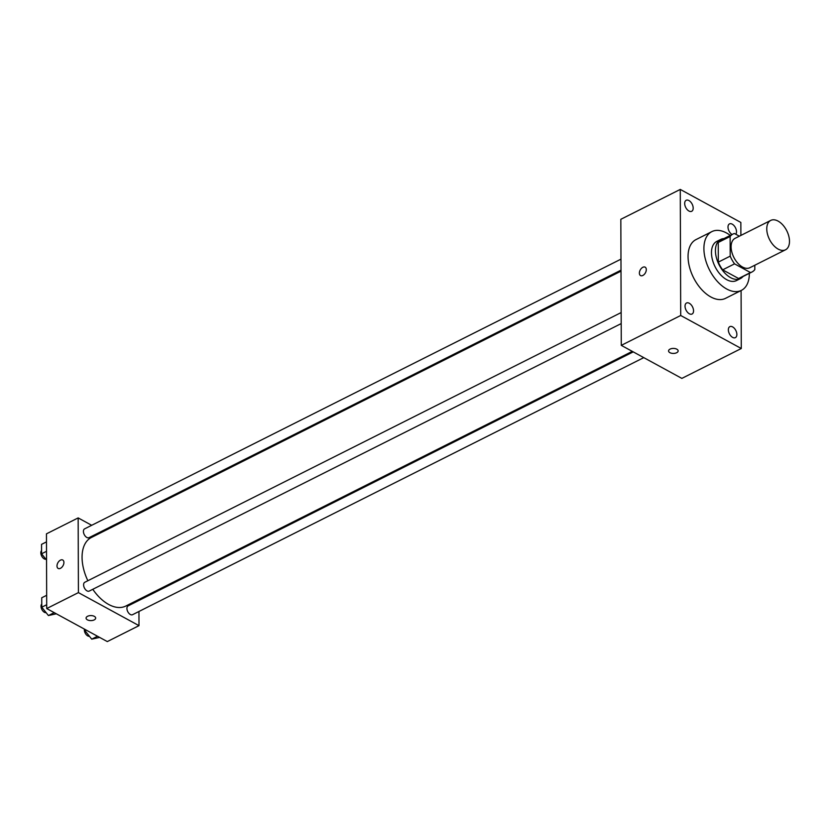 <?xml version="1.0" encoding="UTF-8"?>
<svg xmlns="http://www.w3.org/2000/svg" width="831" height="831" viewBox="0 0 831 831"><rect width="100%" height="100%" fill="white"/><g stroke="black" fill="none" stroke-linecap="round" stroke-linejoin="round"><path stroke-width="1.25" d="M778.169 249.103A16.443 9.66 -116.7 0 1 767.48 234.113A16.443 9.66 -116.7 0 1 770.742 220.412A16.443 9.66 -116.7 0 1 786.76 230.758A16.443 9.66 -116.7 0 1 785.513 249.788A16.443 9.66 -116.7 0 1 778.169 249.103M785.513 249.788L749.853 267.717A16.443 9.66 -116.7 0 1 742.519 267.031A16.443 9.66 -116.7 0 1 731.82 252.042A16.443 9.66 -116.7 0 1 735.082 238.341L770.742 220.412M722.669 269.836A21.222 12.465 -116.7 0 1 718.306 262.118L718.244 242.465L730.127 236.492L730.2 256.145A21.222 12.465 -116.7 0 0 734.552 263.853L722.669 269.836L738.603 278.52A21.222 12.465 -116.7 0 0 740.12 277.959L752.003 271.986A21.222 12.465 -116.7 0 0 754.808 269.566L754.797 265.234M739.361 236.191L734.448 233.511A21.222 12.465 -116.7 0 0 732.932 234.072A21.222 12.465 -116.7 0 0 730.127 236.492M734.552 263.853L750.486 272.547A21.222 12.465 -116.7 0 0 752.003 271.986M718.306 262.118L730.2 256.145M738.603 278.52L750.486 272.547M718.244 242.465A21.222 12.465 -116.7 0 1 721.048 240.045L732.932 234.072M723.936 238.59A21.918 12.881 63.3 0 0 720.737 239.421A21.918 12.881 63.3 0 0 715.439 250.744A21.918 12.881 63.3 0 0 724.279 272.485A21.918 12.881 63.3 0 0 740.431 278.582A21.918 12.881 63.3 0 0 743.007 276.505M740.431 278.582L736.474 280.577A21.918 12.881 -116.7 0 1 726.689 279.673A21.918 12.881 -116.7 0 1 711.471 252.738A21.918 12.881 -116.7 0 1 716.769 241.416L720.737 239.421M749.344 273.326A32.876 19.321 -116.7 0 1 741.397 290.372A32.876 19.321 -116.7 0 1 726.72 289.011A32.876 19.321 -116.7 0 1 705.332 259.023A32.876 19.321 -116.7 0 1 711.845 231.62A32.876 19.321 -116.7 0 1 730.272 235.412M741.397 290.372L725.546 298.339A32.876 19.321 -116.7 0 1 710.869 296.979A32.876 19.321 -116.7 0 1 689.481 266.99A32.876 19.321 -116.7 0 1 696.004 239.588L711.845 231.62M732.038 234.519A6.16 3.615 -116.7 0 1 728.226 228.878A6.16 3.615 -116.7 0 1 729.483 223.903A6.16 3.615 -116.7 0 1 734.022 225.627A6.16 3.615 -116.7 0 1 736.505 231.735A6.16 3.615 -116.7 0 1 735.809 234.249M736.868 334.457A6.16 3.615 -116.7 0 1 735.383 337.635A6.16 3.615 -116.7 0 1 729.379 333.761A6.16 3.615 -116.7 0 1 729.847 326.635A6.16 3.615 -116.7 0 1 734.386 328.349A6.16 3.615 -116.7 0 1 736.868 334.457M693.553 310.836A6.16 3.615 -116.7 0 1 692.057 314.025A6.16 3.615 -116.7 0 1 686.063 310.14A6.16 3.615 -116.7 0 1 686.531 303.014A6.16 3.615 -116.7 0 1 691.07 304.728A6.16 3.615 -116.7 0 1 693.553 310.836M693.189 208.114A6.16 3.615 -116.7 0 1 691.704 211.292A6.16 3.615 -116.7 0 1 685.7 207.418A6.16 3.615 -116.7 0 1 686.167 200.292A6.16 3.615 -116.7 0 1 690.706 202.006A6.16 3.615 -116.7 0 1 693.189 208.114M740.888 235.422L740.847 222.448L680.267 189.416L680.703 315.489L741.283 348.511L741.086 290.528M680.267 189.416L620.83 219.301L621.276 345.364L681.856 378.396L741.283 348.511M621.276 345.364L680.703 315.489M645.147 267.166A4.799 2.96 -61.4 0 0 642.83 267.291A4.799 2.96 -61.4 0 0 639.6 271.55A4.799 2.96 -61.4 0 0 640.545 275.58A4.799 2.96 -61.4 0 0 645.438 272.786A4.799 2.96 -61.4 0 0 645.136 267.166A4.799 2.96 -61.4 0 0 642.83 267.291A4.799 2.96 -61.4 0 0 639.6 271.55A4.799 2.96 -61.4 0 0 640.556 275.591M678.148 350.911A4.799 2.514 -0.2 0 1 675.146 353.248A4.799 2.514 -0.2 0 1 669.89 352.666A4.799 2.514 -0.2 0 1 668.56 350.942A4.799 2.514 -0.2 0 1 673.349 348.418A4.799 2.514 -0.2 0 1 678.148 350.911A4.799 2.514 -0.2 0 1 675.146 353.248A4.799 2.514 -0.2 0 1 669.89 352.666A4.799 2.514 -0.2 0 1 668.56 350.942M632.287 351.368L125.803 606.048A38.361 22.541 -116.7 0 1 108.684 604.469A38.361 22.541 -116.7 0 1 92.781 589.293M87.857 580.734A38.361 22.541 -116.7 0 1 91.337 537.512L621.017 271.155M633.232 351.887L128.109 605.892A4.934 2.898 63.3 0 0 127.735 611.595A4.934 2.898 63.3 0 0 132.534 614.701L643.765 357.631M621.017 270.168L89.042 537.667A4.934 2.898 -116.7 0 1 86.84 537.47A4.934 2.898 -116.7 0 1 83.63 532.962A4.934 2.898 -116.7 0 1 84.606 528.859L620.975 259.147M621.204 323.581L89.218 591.09A4.934 2.898 -116.7 0 1 87.026 590.883A4.934 2.898 -116.7 0 1 83.817 586.385A4.934 2.898 -116.7 0 1 84.793 582.271L621.162 312.56M91.69 525.296L78.156 517.91L78.415 592.617L138.995 625.65L138.943 611.481M138.902 600.46L138.902 599.463M103.179 531.549L102.223 531.04M78.415 592.617L46.713 608.552L46.453 533.845L78.156 517.91M60.466 568.311A4.799 2.96 118.6 0 1 58.16 568.435A4.799 2.96 118.6 0 1 57.858 562.816A4.799 2.96 118.6 0 1 62.751 560.021A4.799 2.96 118.6 0 1 63.696 564.052A4.799 2.96 118.6 0 1 60.466 568.311M46.713 608.552L107.303 641.584L138.995 625.65M95.669 618.077A4.799 2.514 -0.2 0 1 92.667 620.425A4.799 2.514 -0.2 0 1 87.411 619.843A4.799 2.514 -0.2 0 1 86.081 618.119A4.799 2.514 -0.2 0 1 90.87 615.584A4.799 2.514 -0.2 0 1 95.669 618.087A4.799 2.514 -0.2 0 1 92.667 620.425A4.799 2.514 -0.2 0 1 87.411 619.843A4.799 2.514 -0.2 0 1 86.081 618.108M58.16 568.446A4.799 2.96 118.6 0 1 57.858 562.816A4.799 2.96 118.6 0 1 62.751 560.021M85.084 629.472L85.084 630.822L91.732 639.153L99.627 637.408M85.084 630.822L86.372 630.178M91.732 639.153L97.507 636.245M89.436 636.286A4.934 2.898 -116.7 0 1 87.743 635.912A4.934 2.898 -116.7 0 1 84.388 629.098M46.671 595.297L41.737 597.769L41.768 607.212L48.416 615.542L56.311 613.787M41.768 607.212L46.702 604.729M48.416 615.542L54.192 612.634M46.12 612.665A4.934 2.898 -116.7 0 1 44.427 612.302A4.934 2.898 -116.7 0 1 41.353 608.23A4.934 2.898 -116.7 0 1 41.758 604.012M46.484 541.874L41.55 544.357L41.581 553.789L46.546 560.021M41.581 553.789L46.515 551.306M45.934 559.253A4.934 2.898 -116.7 0 1 44.24 558.879A4.934 2.898 -116.7 0 1 41.166 554.817A4.934 2.898 -116.7 0 1 41.571 550.589"/></g></svg>
